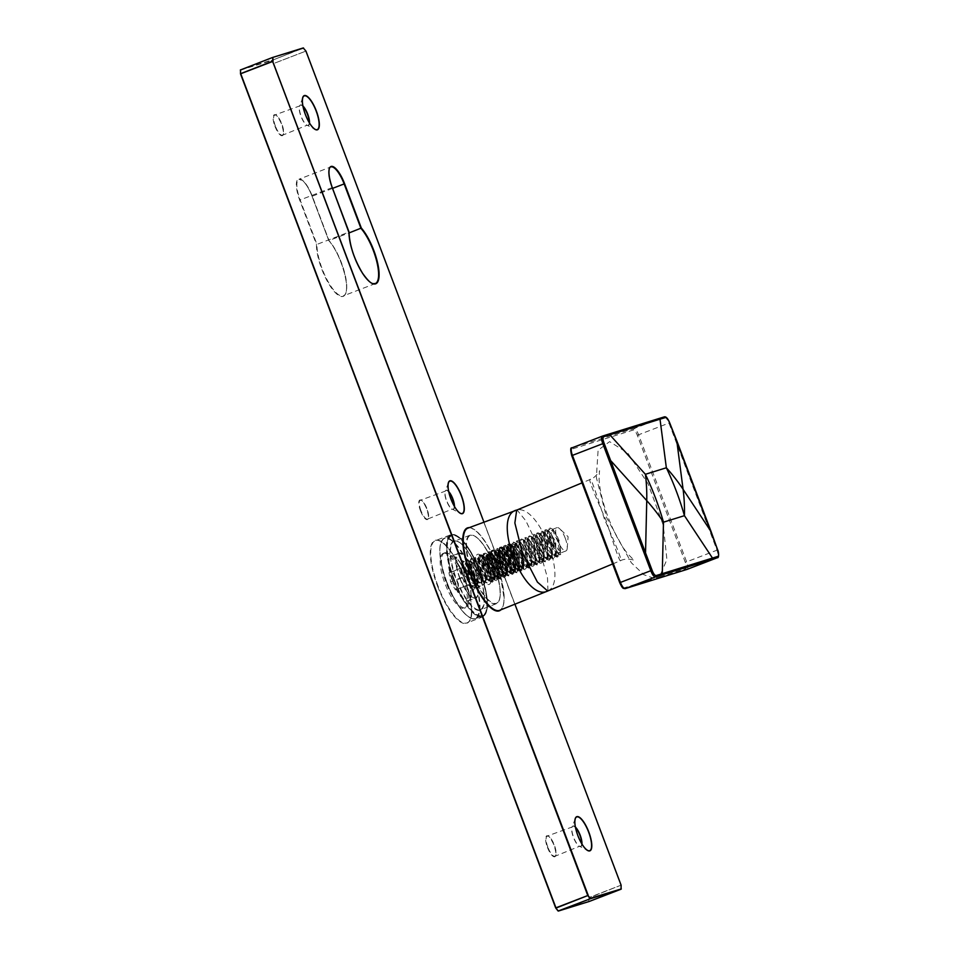 <?xml version="1.0" encoding="UTF-8"?>
<svg xmlns="http://www.w3.org/2000/svg" width="959" height="959" viewBox="0 0 959 959"><rect width="100%" height="100%" fill="white"/><g stroke="black" fill="none" stroke-linecap="round" stroke-linejoin="round"><path stroke-width="0.72" stroke-dasharray="4.79 3.6" d="M472.487 572.763A36.346 11.412 -111.1 0 1 477.738 538.239A36.346 11.412 -111.1 0 1 499.987 597.121A36.346 11.412 -111.1 0 1 472.487 572.763M328.793 240.565L312.059 196.283C309.277 189.199 306.233 184.056 302.912 180.867L298.956 179.237L330.819 166.95A20.187 6.341 68.9 0 0 332.018 187.676L348.812 232.126L316.938 244.413L300.143 199.963A20.187 6.341 -111.1 0 1 298.956 179.237A20.187 6.341 -111.1 0 1 312.274 196.187L329.069 240.637A32.127 10.081 -111.1 0 1 344.641 272.776A32.127 10.081 -111.1 0 1 343.394 295.863A32.127 10.081 -111.1 0 1 326.671 279.021A32.127 10.081 -111.1 0 1 316.938 244.413L316.446 244.401A32.486 10.201 68.9 0 0 332.222 288.995A32.486 10.201 68.9 0 0 346.487 284.559A32.486 10.201 68.9 0 0 328.793 240.565L349.016 232.953M240.325 70.079L271.133 60.705L303.559 48.022M305.921 51.091L620.881 885.253L589.006 897.54L273.83 63.462L305.705 51.175L273.399 63.618L271.133 60.705L303.212 47.962L305.801 50.923M621.3 888.921L589.246 901.352L558.066 910.978M621.108 885.385L621.084 889.185M240.529 69.815L271.337 60.237L273.83 63.462L589.006 897.54L588.754 901.256L589.066 897.792L621.096 885.169M332.557 188.384L312.047 196.283L328.793 240.625C341.452 254.051 352.229 293.238 343.394 295.863L375.269 283.576A32.127 10.081 68.9 0 1 358.546 266.734A32.127 10.081 68.9 0 1 348.812 232.126L348.968 231.874M468.376 575.4L470.03 584.487L466.841 585.469L461.998 577.378L460.356 568.303L463.533 567.308L468.376 575.4L456.987 579.787L458.642 588.874L455.453 589.857L450.622 581.765L448.968 572.691L452.157 571.696L456.987 579.787M443.43 553.307A29.369 9.218 68.9 0 0 443.238 553.379A29.369 9.218 68.9 0 0 445.204 584.091A29.369 9.218 68.9 0 0 464.372 608.186A29.369 9.218 68.9 0 0 462.526 577.75A29.369 9.218 68.9 0 0 443.43 553.307M444.724 552.816A29.369 9.218 68.9 0 0 444.544 552.875A29.369 9.218 68.9 0 0 446.391 583.312A29.369 9.218 68.9 0 0 465.487 607.742A29.369 9.218 68.9 0 0 465.666 607.682A29.369 9.218 68.9 0 0 467.92 605.045A29.369 9.218 68.9 0 0 463.712 576.958A29.369 9.218 68.9 0 0 447.985 553.319A29.369 9.218 68.9 0 0 444.724 552.816M522.211 563.88A14.685 4.615 -111.1 0 1 522.008 569.346A14.685 4.615 -111.1 0 1 521.492 570.245L522.811 565.486L521.252 554.41L523.302 560.727L523.182 566.242L522.307 567.44L518.555 566.05L510.596 546.354L513.029 543.993L518.579 551.593L522.211 563.88L520.281 570.893L515.031 568.076L509.565 558.965L506.676 549.039L507.767 544.244L511.902 547.493L516.35 556.999L518.22 567.308L516.218 572.463L510.967 569.646L505.501 560.524L502.612 550.61L503.703 545.815L507.838 549.063L512.286 558.57L514.156 568.879L512.154 574.033L506.903 571.204L501.437 562.094L498.548 552.18L499.639 547.385L503.775 550.634L508.222 560.14L510.092 570.449L508.09 575.592L502.84 572.775L497.361 563.664L494.484 553.751L495.575 548.944L499.699 552.192L504.158 561.698L506.028 572.008L504.026 577.162L498.776 574.345L493.298 565.235L490.421 555.309L491.511 550.514L495.635 553.763L500.095 563.269L501.965 573.578L499.963 578.733L494.7 575.915L489.234 566.793L486.345 556.879L487.436 552.084L491.571 555.333L496.031 564.839L497.901 575.148L495.887 580.303L490.636 577.474L485.17 568.363L482.281 558.45L483.372 553.655L487.508 556.903L491.955 566.409L493.825 576.719L491.823 581.861L486.573 579.044L481.106 569.934L478.217 560.008L479.308 555.213L483.444 558.462L487.891 567.968L489.761 578.277L487.759 583.432L482.509 580.615L477.043 571.492L474.07 559.313L475.244 556.783L479.38 560.032L483.827 569.538L485.698 579.847L483.696 585.002L478.445 582.173L472.967 573.062L469.994 560.883L471.181 558.354L475.316 561.602L479.764 571.108L481.634 581.418L479.632 586.56L474.381 583.743L468.903 574.633L465.93 562.453L468.759 566.278A14.685 4.615 68.9 0 0 464.552 561.782A14.685 4.615 68.9 0 0 463.868 561.518L461.854 564.324L470.366 585.434L475.292 585.625L471.54 568.064L467.668 563.377L466.242 563.281L464.815 564.851L465.81 562.43L466.482 562.945L471.432 571.24L473.602 577.078L474.885 585.925L474.13 588.394L472.343 589.006L467.057 583.599L462.61 573.374L461.567 568.771L461.627 563.101L463.545 561.291L465.966 562.43L467.117 559.912L471.241 563.161L475.7 572.667L477.57 582.976L475.568 588.131L471.157 586.213L464.839 576.191L461.95 566.278L462.969 561.506M521.492 570.245L520.677 570.737L515.534 567.884L510.056 558.773L507.179 548.848L508.27 544.053L512.394 547.301L516.853 556.807L518.699 567.896L516.613 572.307L511.471 569.454L505.992 560.332L503.103 550.418L504.122 545.647L506.616 546.762L508.33 548.872L512.789 558.378L514.635 569.466L512.55 573.878L507.395 571.013L501.929 561.902L499.04 551.988L500.13 547.193L502.552 548.332L504.266 550.442L508.726 559.948L510.572 571.025L508.486 575.448L503.331 572.583L497.865 563.472L494.976 553.559L496.067 548.752L500.202 552L504.65 561.506L506.52 571.816L504.422 577.006L499.267 574.153L493.801 565.043L490.912 555.117L491.931 550.346L494.424 551.461L496.139 553.571L500.586 563.077L502.456 573.386L500.346 578.577L495.204 575.724L489.737 566.601L486.848 556.688L487.855 551.916L490.361 553.031L492.075 555.141L496.522 564.647L498.392 574.956L496.282 580.147L491.14 577.282L485.662 568.172L482.785 558.258L483.792 553.487L486.285 554.602L487.999 556.711L492.458 566.218L494.329 576.527L492.219 581.705L487.076 578.852L481.598 569.742L478.721 559.816L479.728 555.045L482.221 556.16L483.935 558.27L488.395 567.776L490.265 578.085L488.155 583.276L483 580.423L477.534 571.3L474.645 561.387L475.664 556.616L478.157 557.73L479.872 559.84L484.331 569.346L486.201 579.656L484.091 584.846L478.937 581.981L473.47 572.871L470.581 562.957L471.6 558.186L474.094 559.301L475.808 561.411L480.267 570.917L482.137 581.226L480.027 586.405L474.873 583.552L469.407 574.441L466.518 564.515L467.608 559.72L471.744 562.969L476.191 572.475L478.062 582.784L475.964 587.975L470.809 585.122L465.343 575.999L462.454 566.086L463.461 561.315M514.959 545.407A11.017 3.452 68.9 0 0 515.654 557.011A11.017 3.452 68.9 0 0 522.919 565.942A11.017 3.452 68.9 0 0 523.662 564.995A11.017 3.452 68.9 0 0 522.08 554.47A11.017 3.452 68.9 0 0 516.182 545.599A11.017 3.452 68.9 0 0 514.959 545.407M470.03 584.487L458.642 588.874M463.533 567.308L452.157 571.696M460.356 568.303L448.968 572.691M461.998 577.378L450.622 581.765M466.841 585.469L455.453 589.857M516.445 510.212L517.081 509.996L525.904 520.893L539.246 548.824L547.505 577.941L547.961 590.912M604.41 519.071C595.407 490.457 590.66 477.258 590.169 479.476C588.107 478.289 593.501 492.135 606.34 521.025C615.354 549.663 620.113 562.861 620.593 560.631C622.643 561.818 617.26 547.961 604.41 519.071M547.697 591.02C568.687 582.209 539.438 504.47 517.081 509.996L516.709 510.104M717.668 549.915L686.62 561.854L638.61 434.823A7.348 2.302 68.9 0 0 633.803 428.637L664.179 416.925C665.582 416.961 667.188 419.023 668.986 423.111L716.984 550.154C718.339 554.41 718.471 556.927 717.38 557.706M571.78 455.657A6.245 1.954 -111.1 0 1 571.456 449.232L633.228 430.04A6.245 1.954 -111.1 0 1 637.303 435.29L685.313 562.334A6.245 1.954 -111.1 0 1 685.637 568.759L659.468 576.886L666.913 559.553L663.244 525.136L648.128 483.899L627.737 452.996L609.6 441.631L598.092 450.262L596.354 477.534L606.663 517.716L631.286 562.717L643.825 574.705L654.446 578.445L623.865 587.951A6.245 1.954 -111.1 0 1 619.79 582.7L619.778 582.688M660.703 577.582A1.103 1.043 72.7 0 1 659.468 576.886L654.446 578.445A1.103 1.043 72.7 0 0 655.692 579.14M469.287 527.63A44.414 13.941 -111.1 0 1 496.414 564.36A44.414 13.941 -111.1 0 1 500.946 609.792M565.211 538.119A12.479 3.92 -111.1 0 1 567.225 548.236A12.479 3.92 -111.1 0 1 565.954 550.934A12.479 3.92 -111.1 0 1 557.802 540.696A12.479 3.92 -111.1 0 1 556.975 527.642A12.479 3.92 -111.1 0 1 559.72 528.793A12.479 3.92 -111.1 0 1 565.211 538.119M486.92 560.044A12.479 3.92 -111.1 0 1 490.409 566.949A12.479 3.92 -111.1 0 1 492.279 573.997L490.816 566.793L483.6 555.92L482.761 556.244L484.763 557.131L486.92 560.044L489.737 567.237L491.272 575.304L489.522 567.344L485.074 557.862L480.962 554.626L479.872 559.409L482.749 569.298L488.203 578.385L493.346 581.238L495.443 576.059L493.585 565.774L487.436 554.194L485.026 553.055L483.935 557.838L486.812 567.728L492.267 576.827L497.409 579.668L499.507 574.501L497.649 564.216L491.499 552.624L489.09 551.485L487.999 556.268L490.876 566.158L496.342 575.256L501.473 578.109L503.583 572.931L501.713 562.645L495.563 551.053L493.154 549.915L492.063 554.71L494.94 564.599L500.406 573.686L505.537 576.539L507.647 571.36L505.777 561.075L501.341 551.593L497.218 548.356L496.127 553.139L499.016 563.029L504.47 572.115L509.601 574.968L511.686 570.569L509.84 559.517L505.405 550.022L501.281 546.786L500.202 551.569L503.079 561.459L508.534 570.557L513.676 573.398L515.75 568.999L513.916 557.946L509.469 548.464L505.345 545.215L504.266 549.998L507.143 559.9L512.597 568.987L517.74 571.84L519.838 566.661L517.98 556.376L513.533 546.894L509.421 543.657L508.33 548.44L511.207 558.33L516.661 567.416L521.804 570.269L523.902 565.091L522.044 554.805L517.596 545.323L513.485 542.087L512.394 546.87L515.271 556.759L520.725 565.858L525.868 568.699L527.965 563.532L526.107 553.247L521.672 543.765L517.548 540.516L516.457 545.299L519.334 555.189L524.801 564.288L529.931 567.141L532.041 561.962L530.171 551.677L525.736 542.195L521.612 538.946L520.521 543.741L523.398 553.631L528.865 562.717L533.995 565.57L536.105 560.392L534.235 550.106L529.8 540.624L525.676 537.388L524.585 542.171L527.474 552.06L532.928 561.147L538.059 564L540.169 558.821L538.311 548.548L533.863 539.054L529.74 535.817L528.661 540.6L531.538 550.49L536.992 559.588L542.135 562.43L544.232 557.263L542.374 546.978L537.927 537.496L533.803 534.247L532.724 539.03L535.601 548.932L541.056 558.018L546.198 560.871L548.296 555.693L546.438 545.407L541.991 535.925L537.879 532.689L536.788 537.472L539.665 547.361L545.12 556.448L550.262 559.301L552.36 554.122L550.502 543.837L546.055 534.355L541.943 531.118L540.852 535.901L543.729 545.791L549.195 554.889L554.326 557.73L556.436 552.564L554.566 542.279L550.13 532.796L546.007 529.548L544.916 534.331L547.793 544.221L553.259 553.319L558.39 556.172L560.5 550.993L558.629 540.708L554.194 531.226L552.48 529.116L550.07 527.989L548.98 532.772L551.869 542.662L557.323 551.749L560.643 554.434L559.624 554.817L557.994 553.259L561.219 552.012L560.643 554.434L559.624 554.817L555.752 551.665L557.994 553.259M482.761 556.244L481.981 560.272L484.511 568.663L489.234 576.383L493.681 578.78L495.539 574.885L494.041 565.558L490.337 557.443L486.896 554.65L486.045 558.701L488.575 567.105L493.298 574.813L497.757 577.222L499.603 573.326L498.105 563.988L494.4 555.872L490.9 553.103L490.109 557.131L492.638 565.534L497.361 573.254L501.821 575.652L503.667 571.756L502.168 562.418L498.464 554.314L495.024 551.521L494.173 555.561L496.702 563.964L501.425 571.684L505.884 574.081L507.755 569.646L506.244 560.859L502.528 552.744L499.088 549.951L498.236 554.002L500.766 562.406L505.501 570.114L509.948 572.523L511.818 568.076L510.308 559.289L506.592 551.173L503.091 548.404L502.3 552.432L504.83 560.835L509.565 568.555L514.012 570.953L515.882 566.505L514.372 557.718L510.656 549.615L507.155 546.846L506.376 550.862L508.905 559.265L513.628 566.985L518.076 569.382L519.946 564.947L518.435 556.148L514.719 548.045L511.219 545.275L510.44 549.303L512.969 557.694L517.692 565.414L522.14 567.812L523.998 563.916L522.499 554.59L518.795 546.474L515.295 543.705L514.504 547.733L517.033 556.136L521.756 563.856L526.215 566.254L528.073 561.806L526.563 553.019L522.859 544.904L519.358 542.135L518.567 546.162L521.097 554.566L525.82 562.286L530.279 564.683L532.125 560.787L530.627 551.449L526.923 543.345L523.482 540.552L522.631 544.604L525.16 552.995L529.883 560.715L534.343 563.113L536.189 559.217L534.702 549.891L530.986 541.775L527.546 538.982L526.695 543.034L529.224 551.437L533.959 559.145L538.407 561.554L540.253 557.659L538.766 548.32L535.05 540.205L531.55 537.436L530.771 541.463L533.288 549.867L538.023 557.587L542.47 559.984L544.34 555.549L542.83 546.75L539.114 538.646L535.685 535.853L534.834 539.893L537.364 548.296L542.087 556.016L546.63 558.39L548.404 553.978L546.894 545.18L543.178 537.076L539.677 534.307L538.898 538.335L541.427 546.726L546.15 554.446L550.694 556.819L552.468 552.408L550.957 543.621L547.253 535.506L543.813 532.713L542.962 536.764L545.491 545.168L550.214 552.887L554.674 555.285L556.52 551.389L555.021 542.051L551.317 533.935L547.817 531.166L547.026 535.194L549.555 543.597L554.278 551.317L558.737 553.715L560.583 549.819L559.085 540.48L555.381 532.377L551.94 529.584L551.089 533.636L553.619 542.027L558.342 549.747L561.219 552.012M483.6 555.92L482.725 557.922L490.708 576.743L494.616 578.433L494.88 565.235L487.663 554.35L486.788 556.352L494.772 575.172L498.68 576.862L498.944 563.664L491.727 552.78L490.852 554.782L498.836 573.602L502.744 575.292L503.007 562.094L495.803 551.221L494.916 553.223L502.912 572.043L506.808 573.734L507.071 560.536L499.867 549.651L498.98 551.653L506.975 570.473L510.871 572.163L511.135 558.965L503.931 548.08L503.055 550.082L511.039 568.903L514.935 570.593L515.199 557.395L507.994 546.522L507.119 548.512L515.103 567.332L519.011 569.035L519.275 555.824L512.058 544.952L511.183 546.954L519.167 565.774L523.075 567.464L523.338 554.266L516.122 543.381L515.247 545.383L523.23 564.204L527.138 565.894L527.402 552.696L520.186 541.823L519.31 543.813L527.294 562.633L531.202 564.324L531.466 551.125L524.261 540.253L523.374 542.255L531.37 561.075L535.266 562.765L535.53 549.567L528.325 538.682L527.438 540.684L535.434 559.505L539.33 561.195L539.593 547.997L532.389 537.112L531.514 539.114L539.497 557.934L543.393 559.624L543.669 546.426L536.453 535.554L535.578 537.543L543.561 556.364L547.469 558.066L547.733 544.868L540.516 533.983L539.641 535.985L547.625 554.805L551.533 556.496L551.797 543.297L544.58 532.413L543.705 534.415L551.689 553.235L555.597 554.925L555.86 541.727L548.656 530.854L547.769 532.844L555.752 551.665M491.272 575.304L488.958 567.572L482.88 556.711L481.334 555.489L478.745 558.006L487.124 578.78L491.979 578.972L492.279 573.997M478.553 570.881A16.159 5.071 68.9 0 0 490.445 583A16.159 5.071 68.9 0 0 488.251 567.86A16.159 5.071 68.9 0 0 479.488 554.542A16.159 5.071 68.9 0 0 478.553 570.881M514.923 604.182L483.947 522.211L514.935 604.182M494.113 566.074A36.718 11.532 68.9 0 0 469.874 535.242A36.718 11.532 68.9 0 0 472.044 572.931A36.718 11.532 68.9 0 0 496.282 603.75A36.718 11.532 68.9 0 0 494.113 566.074M478.493 572.091A36.718 11.532 -111.1 0 1 480.663 609.768A36.718 11.532 -111.1 0 1 456.712 579.656A36.718 11.532 -111.1 0 1 454.266 541.26A36.718 11.532 -111.1 0 1 478.493 572.091M312.047 196.283L312.059 196.283A20.559 6.461 68.9 0 0 298.621 178.973A20.559 6.461 68.9 0 0 299.711 200.119L316.446 244.401M547.421 847.336A11.196 3.512 68.9 0 0 555.896 854.841A11.196 3.512 68.9 0 0 549.039 836.704A11.196 3.512 68.9 0 0 547.421 847.336M274.957 126.288A11.196 3.512 68.9 0 0 283.42 133.78A11.196 3.512 68.9 0 0 276.576 115.643A11.196 3.512 68.9 0 0 274.957 126.288M420.486 510.775A10.465 3.285 68.9 0 0 428.409 517.788A10.465 3.285 68.9 0 0 421.996 500.838A10.465 3.285 68.9 0 0 420.486 510.775M437.532 586.057A44.426 13.953 68.9 0 0 471.145 615.81A44.426 13.953 68.9 0 0 443.957 543.849A44.426 13.953 68.9 0 0 437.532 586.057M575.496 827.545A10.825 3.404 68.9 0 0 572.775 826.214A10.825 3.404 68.9 0 0 573.494 837.543A10.825 3.404 68.9 0 0 580.567 846.425A10.825 3.404 68.9 0 0 581.681 843.62M547.853 847.181A10.825 3.404 -111.1 0 1 547.217 836.068A10.825 3.404 -111.1 0 1 554.362 845.155A10.825 3.404 -111.1 0 1 554.997 856.279A10.825 3.404 -111.1 0 1 547.853 847.181M303.032 106.485A10.825 3.404 68.9 0 0 300.311 105.154A10.825 3.404 68.9 0 0 301.03 116.483A10.825 3.404 68.9 0 0 308.091 125.365A10.825 3.404 68.9 0 0 309.218 122.56M275.389 126.12A10.825 3.404 -111.1 0 1 274.742 115.008A10.825 3.404 -111.1 0 1 281.898 124.107A10.825 3.404 -111.1 0 1 282.533 135.219A10.825 3.404 -111.1 0 1 275.389 126.12M448.824 492.099A10.093 3.165 68.9 0 0 445.887 490.409A10.093 3.165 68.9 0 0 446.558 500.97A10.093 3.165 68.9 0 0 453.151 509.253A10.093 3.165 68.9 0 0 454.194 506.016M420.917 510.62A10.093 3.165 -111.1 0 1 420.33 500.262A10.093 3.165 -111.1 0 1 426.995 508.738A10.093 3.165 -111.1 0 1 427.582 519.095A10.093 3.165 -111.1 0 1 420.917 510.62M332.234 187.592L299.711 200.119M581.945 844.052A10.933 3.428 -111.1 0 1 579.548 846.27A10.933 3.428 -111.1 0 1 573.686 837.471A10.933 3.428 -111.1 0 1 572.127 827.006A10.933 3.428 -111.1 0 1 575.388 827.054M575.064 825.196A18.065 5.67 68.9 0 0 577.786 835.481A18.065 5.67 68.9 0 0 582.94 845.646M309.481 122.992A10.933 3.428 -111.1 0 1 307.084 125.209A10.933 3.428 -111.1 0 1 301.222 116.411A10.933 3.428 -111.1 0 1 299.664 105.946A10.933 3.428 -111.1 0 1 302.924 105.993M302.6 104.135A18.065 5.67 68.9 0 0 305.322 114.433A18.065 5.67 68.9 0 0 310.476 124.586M454.482 506.52A10.201 3.201 -111.1 0 1 452.216 509.109A10.201 3.201 -111.1 0 1 446.762 500.886A10.201 3.201 -111.1 0 1 445.3 491.14A10.201 3.201 -111.1 0 1 448.704 491.535M448.237 489.054A17.334 5.442 68.9 0 0 450.85 498.92A17.334 5.442 68.9 0 0 455.801 508.666M480.051 571.648A44.054 13.834 68.9 0 0 450.97 534.654A44.054 13.834 68.9 0 0 453.907 580.746A44.054 13.834 68.9 0 0 482.653 616.877A44.054 13.834 68.9 0 0 480.051 571.648M437.963 585.901A44.054 13.834 -111.1 0 1 435.362 540.672A44.054 13.834 -111.1 0 1 464.444 577.666A44.054 13.834 -111.1 0 1 467.045 622.894A44.054 13.834 -111.1 0 1 437.963 585.901M480.267 571.564A43.682 13.714 -111.1 0 1 473.95 613.065A43.682 13.714 -111.1 0 1 447.206 542.291A43.682 13.714 -111.1 0 1 480.267 571.564C469.898 546.366 460.128 534.067 450.97 534.654L435.362 540.672C451.629 533.612 483.816 617.356 467.045 622.894L482.653 616.877C489.689 611.506 488.898 596.402 480.279 571.564M478.277 572.175A37.077 11.64 68.9 0 0 450.227 547.337A37.077 11.64 68.9 0 0 472.919 607.407A37.077 11.64 68.9 0 0 478.277 572.175M454.29 579.632A42.771 13.426 68.9 0 0 486.657 608.282A42.771 13.426 68.9 0 0 460.476 539.006A42.771 13.426 68.9 0 0 454.29 579.632M459.864 577.905A24.227 7.612 -111.1 0 1 463.365 554.889A24.227 7.612 -111.1 0 1 478.193 594.136A24.227 7.612 -111.1 0 1 459.864 577.905M446.81 582.521A42.771 13.426 -111.1 0 1 452.996 541.883A42.771 13.426 -111.1 0 1 479.176 611.171A42.771 13.426 -111.1 0 1 446.81 582.521M452.384 580.782A24.227 7.612 68.9 0 0 470.713 597.013A24.227 7.612 68.9 0 0 455.885 557.766A24.227 7.612 68.9 0 0 452.384 580.782M447.026 582.425A43.143 13.546 68.9 0 0 475.496 618.651A43.143 13.546 68.9 0 0 472.619 573.53A43.143 13.546 68.9 0 0 444.473 538.143A43.143 13.546 68.9 0 0 447.026 582.425M453.859 579.787A43.143 13.546 -111.1 0 1 451.305 535.518A43.143 13.546 -111.1 0 1 479.452 570.893A43.143 13.546 -111.1 0 1 482.329 616.014A43.143 13.546 -111.1 0 1 453.859 579.787M452.816 580.627A23.867 7.492 -111.1 0 1 451.401 556.136A23.867 7.492 -111.1 0 1 466.973 575.7A23.867 7.492 -111.1 0 1 468.567 600.67A23.867 7.492 -111.1 0 1 452.816 580.627M459.649 577.989A23.867 7.492 68.9 0 0 475.4 598.032A23.867 7.492 68.9 0 0 473.806 573.074A23.867 7.492 68.9 0 0 458.234 553.499A23.867 7.492 68.9 0 0 459.649 577.989M475.292 585.625L474.13 588.394M521.252 554.41L522.895 564.084L521.073 567.92L516.709 565.57L512.082 558.042L509.601 549.843L510.428 545.899L513.772 548.632L517.38 556.556L518.843 565.139L517.009 569.478L512.645 567.141L508.018 559.612L505.537 551.413L506.364 547.469L509.708 550.19L513.317 558.114L514.779 566.709L512.945 571.049L508.582 568.711L503.954 561.183L501.473 552.983L502.3 549.028L505.633 551.761L509.253 559.684L510.715 568.279L508.881 572.619L504.518 570.281L499.891 562.741L497.409 554.542L498.224 550.598L501.569 553.331L505.177 561.255L506.652 569.838L504.806 574.177L500.454 571.84L495.827 564.312L493.346 556.112L494.161 552.168L497.505 554.901L501.113 562.825L502.564 571.924L500.742 575.748L496.39 573.41L491.763 565.882L489.282 557.682L490.097 553.739L493.441 556.46L497.05 564.383L498.5 573.494L496.678 577.318L492.315 574.98L487.699 567.44L485.218 559.253L486.033 555.297L489.378 558.03L492.986 565.954L494.436 575.052L492.614 578.888L488.251 576.539L483.624 569.011L481.142 560.811L481.969 556.867L485.314 559.6L488.922 567.524L490.385 576.107L488.551 580.447L484.187 578.109L479.56 570.581L477.079 562.382L477.906 558.438L481.238 561.159L484.858 569.083L486.321 577.678L484.487 582.017L480.123 579.68L475.496 572.151L473.015 563.952L473.83 559.996L477.174 562.729L480.795 570.653L482.257 579.248L480.423 583.587L476.06 581.25L471.432 573.71L468.951 565.51L469.766 561.566L473.111 564.3L476.719 572.223L478.193 580.806L476.347 585.146L471.996 582.808L467.369 575.28L464.815 564.851M522.307 567.44L517.728 565.187L513.101 557.659L510.62 549.459L511.435 545.503L514.779 548.236L518.387 556.16L519.862 564.755L518.016 569.095L513.664 566.757L509.037 559.217L506.556 551.017L507.371 547.074L510.715 549.807L514.324 557.73L515.798 566.313L513.952 570.653L509.601 568.315L504.973 560.787L502.492 552.588L503.307 548.644L506.652 551.377L510.26 559.301L511.722 567.884L509.888 572.223L505.537 569.886L500.91 562.358L498.428 554.158L499.243 550.214L502.588 552.935L506.196 560.859L507.659 569.454L505.825 573.794L501.461 571.456L496.834 563.916L494.353 555.729L495.18 551.773L498.524 554.506L502.132 562.43L503.595 571.025L501.761 575.364L497.397 573.014L492.77 565.486L490.289 557.287L491.116 553.343L494.46 556.076L498.069 564L499.531 572.583L497.697 576.922L493.334 574.585L488.706 567.057L486.225 558.857L487.052 554.913L490.385 557.635L494.005 565.558L495.467 574.153L493.633 578.493L489.27 576.155L484.643 568.627L482.161 560.428L482.976 556.472L486.321 559.205L489.929 567.129L491.404 575.724L489.558 580.063L485.206 577.726L480.579 570.185L478.097 561.986L478.913 558.042L482.257 560.775L485.865 568.699L487.328 577.282L485.494 581.622L481.142 579.284L476.515 571.756L474.034 563.556L474.849 559.612L478.193 562.346L481.802 570.257L483.264 578.852L481.43 583.192L477.067 580.854L472.451 573.326L469.97 565.127L470.785 561.171L474.13 563.904L477.738 571.828L479.2 580.423L477.366 584.762L473.614 583.072L468.376 574.885L465.894 566.697L466.721 562.741L470.066 565.474L471.54 568.064M496.954 565.139A44.054 13.834 68.9 0 0 467.944 528.121C470.294 528.745 467.704 525.053 477.126 531.993C486.8 541.931 494.64 556.999 500.634 577.186L503.954 597.469C504.182 604.326 502.732 608.617 499.615 610.332A44.054 13.834 68.9 0 0 496.954 565.139M637.303 435.29L669.634 422.811M633.228 430.04A1.103 1.043 72.7 0 1 633.803 428.637L572.032 447.829A1.103 1.043 72.7 0 0 571.456 449.232M687.1 569.382A7.348 2.302 68.9 0 0 686.62 561.854L685.313 562.334M623.865 587.951A1.103 1.043 -107.3 0 0 625.172 588.622M686.872 569.454A1.103 1.043 72.7 0 1 685.637 568.759M711.134 531.765L710.463 532.029M676.742 440.744L676.071 441.02M482.88 556.711L479.944 555.009L478.853 559.792L481.73 569.682L488.035 579.668L492.327 581.634L494.436 576.455L492.566 566.17L488.131 556.688L484.007 553.439L482.916 558.234L485.805 568.124L492.099 578.109L496.39 580.063L498.5 574.885L496.63 564.599L492.195 555.117L488.071 551.881L486.98 556.664L489.869 566.553L496.163 576.539L500.466 578.493L502.564 573.314L500.706 563.041L496.259 553.547L492.135 550.31L491.056 555.093L493.933 564.983L499.387 574.081L504.53 576.922L506.628 571.756L504.77 561.471L500.322 551.988L496.211 548.74L495.12 553.523L497.997 563.424L503.451 572.511L508.594 575.364L510.691 570.185L508.833 559.9L504.386 550.418L500.274 547.181L499.183 551.964L502.06 561.854L507.515 570.941L512.657 573.794L514.755 568.615L512.897 558.33L508.462 548.848L504.338 545.611L503.247 550.394L506.124 560.284L511.591 569.382L516.721 572.223L518.831 567.057L516.961 556.771L512.526 547.289L508.402 544.041L507.311 548.824L510.188 558.713L515.654 567.812L520.785 570.665L522.895 565.486L521.025 555.201L516.589 545.719L512.466 542.482L511.375 547.265L514.264 557.155L519.718 566.242L524.849 569.095L526.959 563.916L525.088 553.631L520.653 544.149L516.529 540.912L515.451 545.695L518.328 555.585L523.782 564.671L528.924 567.524L531.022 562.346L529.164 552.072L524.717 542.59L520.593 539.342L519.514 544.125L522.391 554.014L527.846 563.113L532.988 565.954L535.086 560.787L533.228 550.502L528.781 541.02L524.669 537.771L523.578 542.554L526.455 552.456L531.909 561.542L537.052 564.395L539.15 559.217L537.292 548.932L532.844 539.449L528.733 536.213L527.642 540.996L530.519 550.886L535.973 559.972L541.116 562.825L543.214 557.647L541.356 547.361L536.92 537.879L532.796 534.643L531.706 539.426L534.583 549.315L540.049 558.414L545.18 561.255L547.289 556.088L545.419 545.803L540.984 536.321L536.86 533.072L535.769 537.855L538.646 547.757L544.113 556.843L549.243 559.696L551.353 554.518L549.483 544.232L545.048 534.75L540.924 531.514L539.833 536.297L542.722 546.186L548.176 555.273L553.307 558.126L555.417 552.947L553.559 542.662L549.111 533.18L544.988 529.943L543.909 534.726L546.786 544.616L552.24 553.703L557.383 556.556L559.481 551.377L557.623 541.104L553.175 531.622L549.051 528.373L547.973 533.156L550.85 543.046L556.304 552.144L559.792 554.925M469.874 535.242L454.266 541.26C455.585 540.349 458.03 541.308 461.579 544.149C467.668 549.939 473.231 559.277 478.265 572.187C485.362 592.338 486.165 604.865 480.663 609.768L496.282 603.75C499.195 602.492 500.526 598.392 500.262 591.463C499.855 583.887 497.829 575.244 494.173 565.546C485.53 544.772 477.426 534.678 469.874 535.242M575.328 818.566L572.127 827.006L547.217 836.068C547.805 837.279 547.685 831.933 554.194 845.43C558.006 859.504 554.578 854.637 554.997 856.279L579.548 846.27L587.591 850.381M302.864 97.506L299.664 105.946L274.742 115.008C275.341 116.219 275.221 110.872 281.73 124.382C285.542 138.456 282.114 133.577 282.533 135.219L307.084 125.209L315.127 129.321M448.5 482.689L445.3 491.14L420.33 500.262C420.713 501.173 421.025 496.834 426.767 508.845C430.447 522.367 427.187 517.357 427.582 519.095L452.216 509.109L460.26 513.209M451.305 535.518L444.473 538.143C437.592 543.393 438.359 558.186 446.786 582.521C456.963 607.191 466.53 619.238 475.496 618.651L482.329 616.014C499.975 607.958 465.882 526.959 451.305 535.518M458.234 553.499L451.401 556.136C458.905 552.444 477.318 593.525 468.567 600.67L475.4 598.032C470.581 598.044 465.403 591.331 459.876 577.893C456.94 569.91 455.657 563.329 456.016 558.162C456.496 555.141 457.227 553.583 458.234 553.499M469.478 578.876L466.709 571.696M464.372 608.186L465.666 607.682M443.238 553.379L444.544 552.875M464.552 561.782L447.985 553.319M474.525 587.651L467.92 605.045M516.182 545.599L513.029 543.993M523.662 564.995L523.182 566.242M522.811 565.486L522.895 564.084C522.799 568.196 521.288 568.783 518.339 565.834L518.555 566.05M510.679 545.203L512.286 546.774C511.051 545.335 510.464 545.563 510.524 547.457L510.596 546.354M518.699 567.896L518.819 565.654C518.735 569.766 517.225 570.341 514.276 567.404L515.87 568.975M508.222 548.344C506.987 546.906 506.4 547.133 506.46 549.028L506.592 546.774L508.222 548.344M514.635 569.466L514.755 567.225C514.671 571.336 513.161 571.912 510.212 568.963L511.806 570.545M502.552 548.332L504.158 549.915C502.924 548.464 502.336 548.692 502.396 550.598L502.528 548.344M510.572 571.025L510.691 568.795C510.608 572.895 509.085 573.482 506.148 570.533L507.743 572.103M498.488 549.903L500.095 551.485C498.848 550.034 498.26 550.262 498.332 552.156L498.464 549.915M506.496 572.595L506.628 570.353C506.544 574.465 505.021 575.04 502.084 572.103L503.679 573.674M494.424 551.461L496.031 553.043C494.784 551.605 494.197 551.833 494.269 553.727L494.388 551.485M502.432 574.165L502.564 571.924C502.48 576.035 500.958 576.611 498.009 573.662L499.615 575.244M491.955 554.614C490.72 553.163 490.133 553.391 490.205 555.297L490.325 553.043L491.955 554.614M498.368 575.736L498.5 573.494C498.404 577.594 496.894 578.181 493.945 575.232L495.551 576.815M487.891 556.184C486.657 554.734 486.069 554.961 486.129 556.867L486.261 554.614L487.891 556.184M494.305 577.294L494.436 575.052C494.341 579.164 492.83 579.751 489.881 576.803L491.476 578.373M483.827 557.742C482.593 556.304 482.005 556.532 482.065 558.426L482.197 556.184L483.827 557.742M490.241 578.864L490.361 576.623C490.277 580.734 488.766 581.31 485.817 578.361L487.412 579.943M478.157 557.73L479.764 559.313C478.529 557.874 477.942 558.102 478.002 559.996L478.133 557.742M486.177 580.435L486.297 578.193C486.213 582.305 484.703 582.88 481.754 579.931L483.348 581.514M474.094 559.301L475.7 560.883C474.465 559.433 473.878 559.66 473.938 561.566L474.07 559.313M482.113 581.993L482.233 579.763C482.149 583.863 480.627 584.451 477.69 581.502L479.284 583.072M470.03 560.871L471.636 562.453C470.389 561.003 469.802 561.231 469.874 563.125L469.994 560.883M478.038 583.563L478.169 581.322C478.085 585.434 476.563 586.009 473.614 583.072L475.22 584.642M466.242 563.281L465.81 564.695L465.93 562.453L466.482 562.945M470.366 585.434L471.157 586.213M467.668 563.377L465.81 562.43M612.645 563.952L620.593 560.631C625.316 558.222 632.041 559.181 634.211 560.38L627.869 553.99C621.036 545.611 614.443 533.408 608.114 517.357C602.528 501.917 599.507 489.162 599.075 479.104L599.483 470.821C600.837 470.162 593.993 479.009 590.169 479.476L582.005 482.88M567.225 548.236L568.1 536.728L559.72 528.793M484.763 557.131L483.372 555.764C480.039 553.894 478.505 554.482 478.769 557.539L478.745 558.006M495.539 574.885L495.419 576.838C494.856 582.76 492.399 583.707 488.035 579.668L487.124 578.78M488.826 555.561L487.436 554.194C484.103 552.324 482.569 552.911 482.833 555.968L482.725 557.922M499.603 573.326L499.495 575.268C498.932 581.19 496.462 582.137 492.099 578.109L490.708 576.743M492.89 554.002L491.499 552.624C488.167 550.754 486.645 551.353 486.896 554.398L486.788 556.352M503.667 571.756L503.559 573.698C502.995 579.62 500.526 580.567 496.163 576.539L494.772 575.172M496.954 552.432L495.563 551.053C492.243 549.195 490.708 549.783 490.96 552.84L490.852 554.782M507.731 570.185L507.623 572.127C507.059 578.049 504.59 578.996 500.226 574.968L498.836 573.602M501.018 550.862L499.627 549.495C496.306 547.625 494.772 548.212 495.036 551.269L494.916 553.223M511.794 568.627L511.686 570.569C511.123 576.491 508.654 577.438 504.29 573.41L502.912 572.043M505.081 549.291L503.691 547.925C500.37 546.055 498.836 546.654 499.1 549.699L498.98 551.653M515.858 567.057L515.75 568.999C515.187 574.921 512.729 575.868 508.354 571.84L506.975 570.473M509.157 547.733L507.755 546.354C504.434 544.496 502.9 545.084 503.163 548.128L503.055 550.082M519.922 565.486L519.814 567.428C519.251 573.35 516.793 574.297 512.418 570.269L511.039 568.903M513.221 546.162L511.83 544.796C508.498 542.926 506.963 543.513 507.227 546.57L507.119 548.512M523.998 563.916L523.878 565.87C523.314 571.792 520.857 572.739 516.493 568.699L515.103 567.332M517.285 544.592L515.894 543.226C512.562 541.356 511.027 541.955 511.291 545L511.183 546.954M528.061 562.358L527.953 564.3C527.39 570.221 524.921 571.168 520.557 567.141L519.167 565.774M521.348 543.034L519.958 541.655C516.625 539.785 515.103 540.385 515.355 543.429L515.247 545.383M532.125 560.787L532.017 562.729C531.454 568.651 528.984 569.598 524.621 565.57L523.23 564.204M525.412 541.463L524.022 540.085C520.701 538.227 519.167 538.814 519.418 541.871L519.31 543.813M536.189 559.217L536.081 561.171C535.518 567.093 533.048 568.028 528.685 564L527.294 562.633M529.476 539.893L528.085 538.526C524.765 536.656 523.23 537.244 523.494 540.301L523.374 542.255M540.253 557.659L540.145 559.6C539.581 565.522 537.124 566.469 532.748 562.442L531.37 561.075M533.54 538.323L532.149 536.956C528.829 535.086 527.294 535.685 527.558 538.73L527.438 540.684M544.316 556.088L544.209 558.03C543.645 563.952 541.188 564.899 536.812 560.871L535.434 559.505M537.615 536.764L536.213 535.386C532.892 533.528 531.358 534.115 531.622 537.16L531.514 539.114M548.38 554.518L548.272 556.46C547.709 562.382 545.251 563.329 540.888 559.301L539.497 557.934M541.679 535.194L540.289 533.827C536.956 531.957 535.422 532.545 535.685 535.601L535.578 537.543M552.456 552.959L552.336 554.901C551.785 560.823 549.315 561.77 544.952 557.742L543.561 556.364M545.743 533.624L544.352 532.257C541.02 530.387 539.497 530.986 539.749 534.031L539.641 535.985M556.52 551.389L556.412 553.331C555.848 559.253 553.379 560.2 549.016 556.172L547.625 554.805M549.807 532.065L548.416 530.687C545.096 528.817 543.561 529.416 543.813 532.461L543.705 534.415M560.583 549.819L560.476 551.761C559.912 557.682 557.443 558.629 553.079 554.602L551.689 553.235M553.87 530.495L552.48 529.116C549.159 527.258 547.625 527.846 547.877 530.902L547.769 532.844M494.616 578.433L493.777 578.756M487.663 554.35L486.836 554.674M498.68 576.862L497.841 577.186M491.727 552.792L490.9 553.103M502.744 575.292L501.905 575.616M495.803 551.221L494.964 551.545M506.808 573.734L505.968 574.057M499.867 549.651L499.028 549.975M510.871 572.163L510.044 572.487M503.931 548.08L503.091 548.404M514.935 570.593L514.108 570.917M507.994 546.522L507.155 546.846M519.011 569.035L518.172 569.346M512.058 544.952L511.219 545.275M523.075 567.464L522.235 567.788M516.122 543.381L515.295 543.705M527.138 565.894L526.299 566.218M520.186 541.823L519.358 542.135M531.202 564.324L530.363 564.647M524.261 540.253L523.422 540.576M535.266 562.765L534.427 563.089M528.325 538.682L527.486 539.006M539.33 561.195L538.502 561.518M532.389 537.112L531.55 537.436M543.393 559.624L542.566 559.948M536.453 535.554L535.613 535.877M547.469 558.066L546.63 558.378M540.516 533.983L539.677 534.307M551.533 556.496L550.694 556.819M544.58 532.413L543.753 532.736M555.597 554.925L554.758 555.249M556.975 527.642L551.881 529.608M548.656 530.854L547.817 531.166M565.954 550.934L558.821 553.679M481.334 555.489L479.488 554.542M491.979 578.972L490.445 583"/><path stroke-width="1.44" d="M348.812 232.126L332.234 187.592A20.559 6.461 -111.1 0 1 331.143 166.434A20.559 6.461 -111.1 0 1 344.593 183.744L361.327 228.038L349.016 232.953M272.56 61.208L588.227 895.382L556.04 908.053L240.481 73.723L272.56 61.208L272.871 57.744L273.051 61.304L240.745 73.747L555.92 907.825L587.783 895.538L272.56 61.208M240.517 73.615L240.505 69.935L240.505 73.843L555.681 907.921L557.958 910.822L555.824 908.077M555.681 907.921L558.294 910.966L590.288 898.763L558.414 911.038L589.21 901.472L621.084 889.185L590.288 898.763L587.783 895.538L590.48 898.295L621.3 888.921M621.108 885.385L621.084 889.185L589.186 901.484L558.066 910.978M303.559 48.022L272.44 57.516L240.505 69.935L272.404 57.528L303.224 47.95L305.945 51.079L483.959 522.211L305.921 51.091M305.801 50.923L303.224 47.95L272.452 57.516M582.005 482.88L516.709 510.104L514.863 522.991L522.475 553.235L537.412 582.089L547.697 591.02C523.794 603.211 490.433 514.659 517.081 509.996M604.074 443.166L572.427 455.381L620.437 582.425L650.801 570.713L602.803 443.669C601.257 439.498 601.125 436.98 602.408 436.117L608.474 434.211A1.103 1.043 -107.3 0 1 608.545 434.187L658.737 418.592A1.103 1.043 -107.3 0 0 658.677 418.615L664.179 416.925A1.103 1.055 -106.8 0 1 664.251 416.901L658.737 418.592A1.103 1.043 -107.3 0 1 660.008 419.179L603.738 436.729C602.636 437.46 602.743 439.618 604.074 443.166L652.108 570.281C653.463 573.83 654.829 575.592 656.196 575.556L717.991 556.352C718.902 555.693 718.794 553.535 717.656 549.915L669.634 422.799C668.087 419.323 666.721 417.561 665.534 417.525L660.008 419.179L666.349 467.776A293.706 278.793 72.7 0 1 684.438 515.666L663.484 522.176L662.285 573.674A1.103 1.043 -107.3 0 1 661.674 574.992L655.608 576.898C654.014 576.946 652.408 574.885 650.801 570.713L652.108 570.281M656.196 575.556A1.103 1.031 -107.6 0 1 655.608 576.898L625.232 588.61L687.004 569.418L717.38 557.706L661.674 574.992M686.872 569.454A1.103 1.043 72.7 0 0 687.004 569.418A7.348 2.302 68.9 0 0 687.052 569.394L717.38 557.706A1.103 1.055 -106.8 0 0 717.991 556.352M602.36 436.141L602.408 436.117A1.103 1.031 -107.6 0 1 602.468 436.105L571.996 447.841A7.348 2.302 68.9 0 0 572.427 455.381L571.732 455.669C570.317 449.915 570.401 447.302 571.996 447.841A7.348 2.302 68.9 0 1 572.032 447.829L602.312 436.165M500.946 609.792A44.414 13.941 -111.1 0 1 470.054 573.518A44.414 13.941 -111.1 0 1 469.287 527.63M621.096 885.169L514.923 604.182L621.108 885.157L621.084 889.185M450.874 498.908A17.586 5.526 -111.1 0 1 453.415 482.197A17.586 5.526 -111.1 0 1 464.18 510.691A17.586 5.526 -111.1 0 1 450.874 498.908M361.327 228.038A32.486 10.201 -111.1 0 1 379.009 272.02A32.486 10.201 -111.1 0 1 364.756 276.456A32.486 10.201 -111.1 0 1 348.968 231.874M305.334 114.409A18.329 5.754 -111.1 0 1 307.983 97.003A18.329 5.754 -111.1 0 1 319.203 126.696A18.329 5.754 -111.1 0 1 305.334 114.409M575.328 818.566C574.237 822.103 575.064 827.737 577.821 835.469A18.329 5.754 -111.1 0 1 580.447 818.063A18.329 5.754 -111.1 0 1 591.667 847.744A18.329 5.754 -111.1 0 1 577.798 835.469C581.01 843.405 584.271 848.367 587.591 850.381A18.065 5.67 68.9 0 0 588.634 832.112A18.065 5.67 68.9 0 0 575.328 818.566A18.065 5.67 68.9 0 0 575.064 825.196M581.681 843.62A10.825 3.404 68.9 0 0 579.919 835.313A10.825 3.404 68.9 0 0 575.496 827.545M309.218 122.56A10.825 3.404 68.9 0 0 307.455 114.253A10.825 3.404 68.9 0 0 303.032 106.485M454.194 506.016A10.093 3.165 68.9 0 0 452.552 498.884A10.093 3.165 68.9 0 0 448.824 492.099M349.016 231.946C349.555 245.216 354.063 258.966 362.514 273.183C371.84 286.25 373.207 283.277 375.269 283.576A32.127 10.081 68.9 0 0 376.515 260.488A32.127 10.081 68.9 0 0 360.944 228.35L344.149 183.912A20.187 6.341 68.9 0 0 330.819 166.95C329.776 166.231 326.551 171.325 332.258 187.58L349.004 231.922M344.593 183.744L332.557 188.384M575.388 827.054A10.933 3.428 -111.1 0 1 580.183 835.205A10.933 3.428 -111.1 0 1 581.945 844.052M582.94 845.646A18.065 5.67 68.9 0 0 587.591 850.381M302.924 105.993A10.933 3.428 -111.1 0 1 307.719 114.157A10.933 3.428 -111.1 0 1 309.481 122.992M310.476 124.586A18.065 5.67 68.9 0 0 315.127 129.321A18.065 5.67 68.9 0 0 316.17 111.052A18.065 5.67 68.9 0 0 302.864 97.506A18.065 5.67 68.9 0 0 302.6 104.135M448.704 491.535A10.201 3.201 -111.1 0 1 452.816 498.788A10.201 3.201 -111.1 0 1 454.482 506.52M455.801 508.666A17.334 5.442 68.9 0 0 460.26 513.209A17.334 5.442 68.9 0 0 461.267 495.683A17.334 5.442 68.9 0 0 448.5 482.689A17.334 5.442 68.9 0 0 448.237 489.054M240.325 70.079L272.416 57.528M516.709 510.104L467.944 528.121A44.054 13.834 68.9 0 0 470.485 573.362A44.054 13.834 68.9 0 0 499.615 610.332L547.733 591.008M608.605 434.175L658.677 418.615M619.778 582.688L571.732 455.669L619.73 582.712L620.437 582.425A7.348 2.302 68.9 0 0 625.232 588.61A1.103 1.043 -107.3 0 1 625.172 588.622C623.23 588.023 623.086 589.869 619.73 582.712L619.79 582.7M603.738 436.729A1.103 1.031 -107.6 0 0 602.468 436.105L608.545 434.187A1.103 1.043 -107.3 0 1 609.804 434.775L645.395 474.297L666.349 467.776A293.706 206.569 -7.4 0 1 683.084 489.33L711.158 531.742L717.656 549.915M644.28 552.6L645.551 552.132L646.75 500.622L611.159 461.111L609.888 461.579M711.866 559.397A1.103 1.043 -107.3 0 0 712.489 558.078L684.438 515.666A293.706 198.333 -33.5 0 0 683.084 489.33L676.766 440.732L711.158 531.742M646.75 500.622A293.706 195.18 1.3 0 1 663.484 522.176A293.706 278.793 72.7 0 0 645.395 474.297A293.706 186.945 138 0 1 646.75 500.622M660.835 577.546A1.103 1.043 72.7 0 1 660.775 577.57L687.052 569.394A7.348 2.302 68.9 0 0 687.1 569.382M625.172 588.622L660.775 577.57A1.103 1.043 72.7 0 1 660.703 577.582M665.534 417.525A1.103 1.055 -106.8 0 0 664.251 416.901C666.025 416.398 667.824 418.364 669.67 422.787L676.766 440.732M240.541 69.815L240.505 73.843M315.127 129.321C311.807 127.319 308.546 122.344 305.358 114.409C302.6 106.677 301.773 101.043 302.864 97.506M460.26 513.209C457.083 511.291 453.955 506.52 450.886 498.908C448.249 491.488 447.457 486.081 448.5 482.689M612.645 563.952L547.961 590.912M717.416 557.694C718.998 558.306 718.938 552.528 717.704 549.903"/></g></svg>
